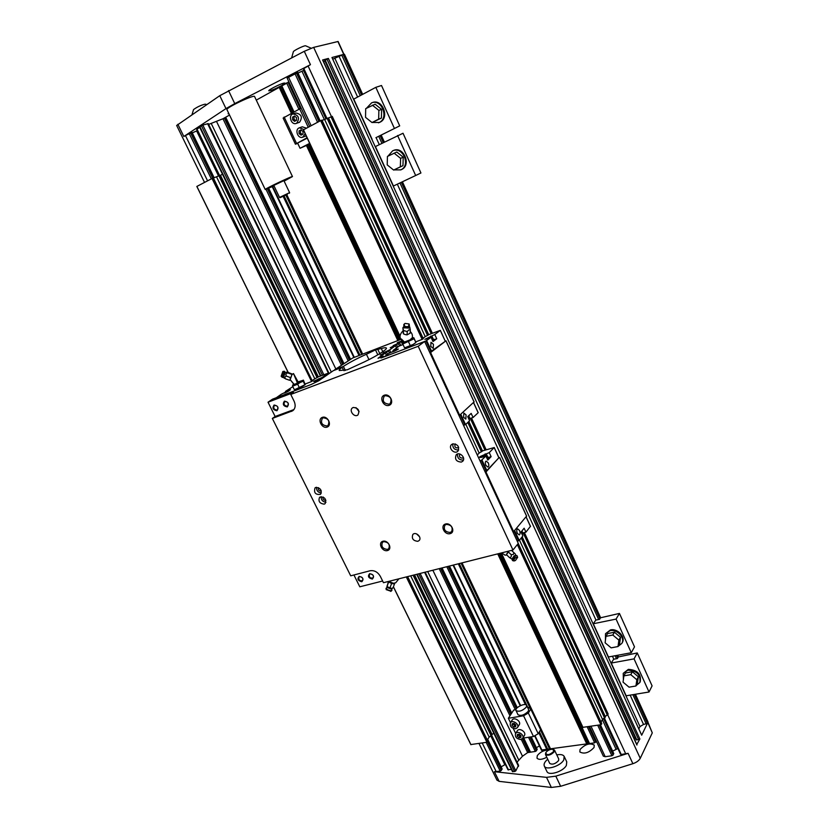 <?xml version="1.0" encoding="UTF-8"?>
<svg xmlns="http://www.w3.org/2000/svg" width="829" height="829" viewBox="0 0 829 829"><rect width="100%" height="100%" fill="white"/><g stroke="black" fill="none" stroke-linecap="round" stroke-linejoin="round"><path stroke-width="1.24" d="M517.7 544.145L600.921 724.743L582.797 727.344L501.244 552.974M321.963 120.143L423.298 338.688L321.963 120.143L321.155 120.412L422.635 339.196L415.754 341.88M321.155 120.412L320.647 120.64L422.158 339.434M517.337 544.591L600.921 724.743M428.417 334.895L328.129 118.019L322.077 120.402M432.375 333.258L332.253 116.35L328.16 118.101M320.647 120.64L303.362 129.863L399.972 336.439M303.466 129.77L399.982 336.159M402.376 341.279L402.956 342.512M501.358 552.953L582.994 727.499M601.709 723.572L601.346 724.494M524.374 532.55L608.154 714.07L605.004 716.733M521.928 537.14L605.211 717.189L602.507 719.396L601.066 722.069M324.657 119.511L425.236 336.657L423.091 338.242M465.825 424.293L479.162 453.09L482.167 451.152M519.493 540.166L602.507 719.396M471.504 418.023L486.146 449.743M297.57 72.589L287.124 78.071L309.694 126.464M613.512 753.364L613.118 755.043L611.895 755.779L605.191 756.701L603.315 756.121M343.952 54.341L338.108 41.481L313.663 47.377L304.284 51.305L310.45 64.672L303.476 68.724M310.45 64.672L234.752 103.615L225.985 108.609L183.831 136.484L185.437 135.521L207.519 180.732M191.872 132.516L185.437 135.521M197.281 130.63L192.297 132.889M199.748 127.397L196.836 129.21M208.203 123.625L202.825 125.065L199.716 126.837M229.55 115.055L222.97 118.754L208.628 124.412M288.948 81.967L256.285 100.122M304.005 70.247L297.984 73.087M292.461 176.546L254.596 96.568C254.845 94.081 225.695 107.801 226.928 109.594L226.97 109.666M281.559 85.615L285.031 83.066L283.57 83.159C279.446 84.226 268.15 90.05 268.762 90.786C270.534 90.91 274.793 89.19 281.559 85.615M228.617 113.117L228.089 113.76L228.949 113.801M564.269 756.597L566.746 761.82L566.383 765.354C563.409 771.488 548.808 776.131 546.943 771.571L546.839 771.343M548.922 750.027C544.176 750.017 540.301 751.872 537.306 755.602L536.985 758.131C538.746 759.996 542.021 759.706 546.788 757.26M580.062 749.499L579.823 751.944C584.217 754.338 588.953 752.856 594.041 747.499L594.258 745.116C589.896 742.711 585.17 744.173 580.062 749.499M501.856 768.784L501.369 770.421L500.198 771.115L494.395 771.706L546.518 777.364L555.813 776.151L628.102 753.333L621.222 754.494L620.61 754.017M617.895 748.504L612.631 751.115M596.352 741.188L594.652 742.846L541.575 750.017M539.43 745.903L536.394 747.696M536.923 749.178L536.467 750.763L535.306 751.447L527.648 752.608L522.498 756.224L517.047 762.131M518.519 765.281L515.814 770.856L514.633 771.561L512.509 771.302M511.462 769.571L508.042 769.499M505.369 764.421L501.13 766.866M496.903 780.058L499.11 781.343L551.347 787.446L560.653 786.286L632.879 763.696C636.506 762.442 638.962 760.649 640.247 758.338L652.288 732.867L647.801 722.556M333.144 59.004L343.206 54.538L331.963 57.502L641.687 735.209L647.428 723.344L643.532 724.463L639.988 726.577L639.055 728.494M636.713 744.597L639.864 738.971L636.827 739.965L636.195 739.499M636.175 739.789L324.709 60.434L328.388 58.444L322.595 59.968L636.921 745.053M647.781 721.79L652.288 732.867M344.336 54.362L343.745 54.393L337.88 41.481M635.169 737.592L633.978 738.307M324.968 61.004L323.538 61.647M304.284 51.305L219.778 95.677L176.67 125.49M556.787 754.887C560.591 754.162 563.046 754.649 564.166 756.369L563.793 759.882C560.798 765.975 546.187 770.649 544.342 766.131C543.503 764.162 544.622 761.861 547.72 759.229M554.56 750.193L558.736 758.991L558.57 760.607C555.357 763.955 552.415 764.898 549.731 763.426L549.679 763.322M293.331 51.73L293.383 51.647C294.057 50.3 304.43 45.315 305.6 45.792L311.144 48.196M284.119 181.126L292.471 176.577C293.3 175.344 264.586 188.939 265.218 189.478L274.036 185.914M402.158 341.102L402.853 342.595M288.129 372.428L196.825 186.452L213.322 177.841L312.315 380.988L213.322 177.841M213.416 178.028L219.954 175.396L317.963 377.102L219.954 175.396M219.975 175.458L222.524 174.308M491.711 734.639L493.846 733.282M487.265 739.996L489.172 737.095L491.866 734.971L414.117 574.963M393.392 586.849L470.81 744.556L486.903 742.266L487.742 741.126M216.535 176.878L314.813 378.822L317.963 377.091M410.687 575.834L489.172 737.095M212.442 178.152L311.58 381.506L312.274 381.029M406.78 576.818L487.317 742.017M211.965 178.37L311.58 381.506M406.293 576.943L486.903 742.266M196.877 186.39L288.223 372.459M393.423 586.766L470.955 744.711M553.202 749.333L554.508 750.09L554.321 751.675C551.098 755.012 548.145 755.965 545.482 754.535L545.669 752.929M553.813 751.395C549.368 755.188 546.674 755.644 545.751 752.742C547.472 750.38 549.845 749.219 552.86 749.25L553.813 751.395M283.891 180.639L273.798 185.416L279.528 197.426L289.601 192.649L283.891 180.639M287.394 194.328L280.129 197.644L287.394 194.328M193.52 109.625L193.561 109.552C197.209 106.931 201.064 105.138 205.136 104.153L206.763 104.547M343.527 370.231L342.118 367.309L333.341 370.667L318.761 380.791L310.968 384.583L272.513 399.174L268.026 402.21L293.549 392.542L290.772 394.449L418.199 346.284L512.975 550.021L383.464 582.704L380.324 576.331C377.744 572.01 374.356 570.145 370.148 570.746L350.698 575.823L272.337 418.448L275.135 416.49L268.026 402.21M386.397 355.226L385.34 352.999L378.014 358.273L383.495 356.201L380.946 358.045L424.645 341.465L418.199 346.284M385.34 352.999L380.107 354.999L386.594 352.097L388.324 350.843L383.112 352.843L389.568 349.962L395.433 345.724L390.252 347.714L398.334 343.641L393.164 345.62L399.537 342.771L401.205 341.569L397.236 342.698L401.93 340.895M400.79 339.434L352.75 357.962L334.636 369.775L343.403 366.418C349.237 362.605 356.905 358.542 366.418 354.252L368.978 359.631M342.118 367.309C339.869 368.957 338.916 370.035 339.258 370.553L347.299 369.775L358.957 364.387C373.599 357.941 387.962 349.299 386.324 348.004C385.899 347.517 384.231 347.693 381.299 348.522L375.475 349.89L366.418 354.252M343.786 370.159L344.056 370.729M381.299 348.522L382.801 351.693M345.33 370.449L343.403 366.418M424.645 341.465L518.28 543.409L512.975 550.021M353.931 574.984L359.807 586.797L382.635 581.015M403.029 344.563L399.412 345.942L398.334 343.641M397.671 347.05L396.645 344.854M402.666 344.698L401.205 341.569M400.77 345.424L399.537 342.771M389.412 353.144L388.324 350.843M387.64 354.325L386.594 352.097M383.848 356.936L383.495 356.201M461.307 462.085C456.199 461.66 454.499 459.214 456.23 454.769C459.546 451.225 466.25 458.033 462.655 461.287L461.307 462.085M452.8 443.857L451.536 444.593C447.826 447.815 454.51 454.779 457.888 451.214C459.629 446.717 457.929 444.271 452.8 443.857C452.53 448.033 454.489 450.074 458.675 449.971M324.222 504.146L325.155 503.628C326.471 498.778 324.626 496.644 319.631 497.213C318.025 501.224 319.559 503.535 324.222 504.146M315.911 487.4C320.595 487.991 322.129 490.312 320.512 494.364C315.476 494.903 313.652 492.747 315.041 487.877L315.911 487.4M450.157 533.648C444.468 535.244 439.836 525.524 445.567 523.99C451.266 522.363 455.919 532.156 450.157 533.648M384.324 395.195C378.656 397.164 383.506 407.35 389.133 405.319C394.842 403.381 389.972 393.112 384.324 395.195M387.454 550.57C392.832 549.181 388.231 539.741 382.915 541.264C377.568 542.694 382.159 552.052 387.454 550.57M322.357 417.36C327.61 415.412 332.429 425.298 327.113 427.09C321.87 428.987 317.072 419.194 322.357 417.36M417.816 541.316L419.132 540.539C422.324 537.513 415.764 531.171 412.852 534.467C411.443 538.529 413.101 540.809 417.816 541.316M353.268 407.453C358.387 408.003 359.941 410.51 357.941 414.956C354.408 417.982 348.646 410.542 352.46 407.889L353.268 407.453M290.772 394.449L294.129 401.267C295.849 405.329 295.383 408.49 292.72 410.759L272.337 418.448M293.932 409.567L275.135 416.49M396.469 347.921L395.433 345.724M390.811 352.615L389.568 349.962M290.471 389.765L281.207 394.293L276.337 397.723L310.999 384.563M207.571 123.635L328.75 373.858M290.461 389.744L285.445 391.423L292.844 386.666M285.445 391.423L285.787 392.127M315.714 381.941L318.191 380.231L318.502 380.884M322.657 378.086L322.315 377.382L328.408 373.154M322.315 377.382L313.528 381.361L318.191 380.231M319.206 379.299L319.994 379.931L319.01 379.319L314.45 381.589M294.834 389.63L305.217 384.615L302.305 386.573L294.523 389.609M328.263 373.133L317.921 377.008M312.15 380.656L314.813 378.822M305.279 383.962L311.124 381.734M293.684 384.273L292.606 385.174L294.896 384.739L303.186 381.236L303.383 380.128L305.238 384.604M303.186 381.236L304.823 384.604M292.627 385.133L292.596 386.169L297.663 384.231L303.155 380.252L298.077 381.91L293.487 373.568L297.528 383.205L301.601 380.77L297.031 382.418M292.596 386.169L294.254 389.537M297.663 384.231L299.321 387.609M293.487 373.568L291.943 374.625L290.171 379.651L294.254 384.49M294.036 384.418L297.528 383.205M317.694 380.418L318.875 379.723L318.263 380.387M289.248 390.697L284.544 393.029M288.274 391.309L285.653 392.573M429.702 352.377L446.012 340.781L429.992 352.999M434.79 334.522L436.738 338.75L433.018 341.558L431.059 337.31L424.842 339.351L434.79 334.522L440.344 330.336L445.194 341.051M431.059 337.31L425.951 340.957L384.469 356.708M393.371 351.258L392.987 350.449L398.397 349.05L389.102 353.258L384.449 356.667M440.344 330.336L428.365 334.792M428.396 334.885L425.236 336.657M423.267 338.729L422.635 339.196M399.412 345.942L392.987 350.449M415.92 342.512L413.246 344.408L404.79 347.786M404.884 347.797L413.246 344.408L415.93 342.418L413.795 337.735L405.412 342.418L402.479 343.082L403.619 342.045M412.241 337.994L413.547 337.714L414.117 338.75L402.78 344.025L404.469 347.631M402.78 344.025L402.531 342.926M411.505 338.367L410.168 339.797L404.034 342.211M410.2 331.517C412.262 333.424 412.894 335.724 412.106 338.429L410.293 339.963L404.065 342.253M408.531 341.828L410.22 345.444M414.117 338.75L415.806 342.356M404.303 327.807L408.904 328.108L409.599 327.455L409.174 324.098M409.816 327.217L410.293 329.901L408.801 329.932L407.226 331.579L403.516 330.491L402.894 327.745L403.412 327.051M404.542 323.797C403.785 326.191 405.101 327.082 408.51 326.481L409.039 323.942L405.049 323.424L403.847 324.46L403.827 327.279L409.599 327.455M402.894 327.745L403.36 333.797L405.194 334.564L407.06 334.885L410.117 333.206L410.293 329.901M407.06 334.885L407.226 331.579M403.36 333.797L403.516 330.491M436.738 338.75L434.303 339.662M432.551 340.543L434.137 339.31L434.448 339.983L432.862 341.206M430.759 346.356L430.997 342.294L433.453 344.304L433.215 348.356L430.759 346.356M432.5 340.418L433.349 339.279M392.583 351.942L397.64 349.548M393.889 351.423L396.417 350.232M433.463 339.517L432.137 336.657L433.463 339.517L432.437 340.284M430.966 337.341L430.178 337.641M426.469 339.04L431.577 336.574M463.535 425.35L465.546 424.552L469.618 420.738L467.711 416.614L471.173 413.402L473.069 417.505L478.157 412.738L473.494 402.583M473.069 417.505L469.96 418.531L468.831 416.096L469.96 418.531L469.09 419.578M466.105 414.935L465.825 419.111L463.587 417.256L463.867 413.07L466.105 414.935M469.193 415.236L467.774 416.749M469.204 415.588L467.815 416.832M474.053 401.951L459.649 415.215L430.655 352.657M459.649 415.215L458.997 415.557M526.56 516.135L513.11 532.27M530.415 526.353L525.949 532.145L524.125 528.208L521.047 532L522.871 535.959L519.244 540.467L517.244 541.182M517.296 533.265L519.203 534.912C520.26 534.259 520.374 532.798 519.545 530.519L517.638 528.861C516.581 529.513 516.467 530.985 517.296 533.265M521.431 531.534L522.311 530.446M521.254 531.752L522.229 530.653M522.809 532.954L525.949 532.145M505.213 555.171L501.472 552.922M506.871 553.617L508.218 551.834L511.182 554.684C511.576 556.58 511.006 557.534 509.452 557.554L506.488 554.694L508.965 551.026M511.524 550.383L515.337 554.031L513.99 552.777L513.317 554.435L511.182 554.684M512.021 558.974L514.208 555.741L516.85 555.534M512.799 560.705L512.332 560.249L515.172 556.155L516.933 555.554L517.638 557.264M515.99 557.451L517.648 557.316L515.451 560.487L514.084 560.964C513.462 560.228 514.094 559.057 515.99 557.451M511.493 550.394L513.99 552.777M508.218 551.834L508.985 551.026M509.452 557.554L512.073 559.181M522.446 534.208L522.954 533.254L521.959 531.099L522.954 533.254M481.825 457.276L485.929 456.023L487.804 460.085L491.12 456.655L489.255 452.603L479.898 456.665L479.556 457.411L481.825 457.276M489.255 452.603L494.177 447.556L498.903 457.836L486.841 470.52L484.83 471.286M482.105 450.997L494.177 447.556M477.276 454.986L479.162 453.09M479.981 460.82L481.307 460.416L486.157 470.882M485.929 456.023L481.307 460.416M488.675 457.401L491.12 456.655M488.26 462.841L486.157 461.069C485.131 461.722 485.038 463.142 485.856 465.349L487.949 467.121C488.975 466.478 489.079 465.048 488.26 462.841M487.525 459.473L488.633 458.624L488.644 457.349M488.374 457.162L487.224 458.831M487.773 457.1L488.198 457.909L487.172 458.706M485.887 454.603L486.706 454.789L487.97 457.525L487.058 458.468M487.97 457.525L486.706 454.789L485.514 456.147L483.898 456.499L485.991 455.194L485.835 454.603L483.442 455.318L480.861 457.515M481.95 457.235L483.307 456.82M480.83 457.473L481.234 456.748M485.058 455.484L482.146 456.613L485.058 455.484M498.913 457.681L485.97 472.002L513.752 531.917M485.97 472.002L485.328 472.343M393.526 583.284L389.506 581.74M388.449 581.44L387.288 585.678C387.796 587.419 388.77 587.937 390.2 587.233L391.609 583.502L394.5 583.937L394.573 583.16L393.153 583.471L388.832 581.347M391.91 590.207L391.796 590.59C389.547 590.787 387.62 590.061 386.003 588.403L387.06 587.315M391.609 583.502L388.697 581.958L387.288 585.678M388.697 581.958L388.77 581.367M390.2 587.233C390.708 588.59 391.661 588.735 393.091 587.657L391.599 589.181L387.081 587.471L386.946 586.072M394.5 583.937L393.091 587.657M390.842 591.212L386.241 589.637M457.504 454.012C457.266 458.126 459.214 460.136 463.359 460.054L463.432 460.033M463.401 457.432L462.458 458.147C459.784 457.929 458.903 456.655 459.805 454.323L460.095 454.085M455.432 443.961L455.111 444.199C454.365 447.132 455.473 448.282 458.427 447.66L458.686 447.349M325.994 502.25C322.668 501.825 321.041 499.949 321.124 496.602M323.072 496.954C322.564 499.058 323.434 500.198 325.673 500.374L325.921 500.27M316.543 487.276C316.419 490.633 318.025 492.54 321.362 492.986M321.32 491.006C318.958 491.079 318.015 489.97 318.491 487.659M446.303 524.384L444.841 525.254C443.37 529.576 445.132 531.98 450.147 532.467L451.65 531.576C453.09 527.244 451.308 524.84 446.303 524.384M385.122 395.692C390.594 396.221 392.262 398.873 390.107 403.64L389.153 404.169C383.672 403.609 382.024 400.946 384.21 396.189L385.122 395.692M387.475 549.42C382.646 548.85 380.967 546.498 382.428 542.353L383.672 541.638C388.49 542.176 390.179 544.529 388.76 548.684L387.475 549.42M327.165 425.971L327.963 425.536C329.994 421.008 328.398 418.438 323.175 417.826L322.408 418.231C320.346 422.759 321.932 425.339 327.165 425.971M419.578 536.798L416.572 533.886M355.973 407.609L359.092 411.63M370.169 573.875C372.895 574.207 373.879 575.544 373.102 577.886C370.138 578.487 368.915 577.285 369.444 574.29L370.169 573.875M369.672 573.647C367.465 576.248 368.356 578.051 372.345 579.056C374.553 576.456 373.661 574.652 369.672 573.647M359.662 576.601C362.366 576.943 363.34 578.279 362.563 580.59C359.62 581.16 358.418 579.968 358.947 576.994L359.662 576.601M359.154 576.373C356.988 578.963 357.879 580.756 361.827 581.751C364.004 579.17 363.112 577.378 359.154 576.373M287.321 406.179L287.684 405.992C288.855 403.029 287.829 401.578 284.637 401.64C283.383 404.272 284.274 405.785 287.321 406.179M287.28 406.915C283.29 406.127 282.337 404.2 284.43 401.143C288.43 401.93 289.383 403.858 287.28 406.915M276.99 410.023L277.342 409.837C278.492 406.904 277.487 405.464 274.316 405.505C273.083 408.117 273.974 409.619 276.99 410.023M276.948 410.749C272.99 409.961 272.047 408.055 274.098 405.018C278.057 405.806 279.01 407.723 276.948 410.749M291.995 374.584L290.181 379.703M284.689 378.221L285.539 378.853C284.502 377.475 284.803 376.573 286.451 376.138C285.497 374.573 285.891 373.496 287.622 372.884L286.761 372.252L287.901 372.345L292.098 374.024L289.974 380.169M286.865 372.211L285.238 372.397L283.58 377.143M289.611 380.293L285.539 378.853M290.523 377.589L286.451 376.138M291.694 374.335L287.622 372.884M284.285 371.299L282.129 377.402M282.824 371.527L281.155 376.283M515.939 709.665L513.711 710.038L508.353 718.277L510.477 722.691M513.234 728.422L515.648 733.447M526.664 705.458L528.591 709.5L528.301 711.272C524.446 715.033 521.016 716.183 518.011 714.722L517.959 714.619M508.353 718.277L523.576 715.779L528.332 713.002L530.778 709.127L528.829 707.489L527.721 707.676M522.643 738.338L524.405 735.489C526.684 732.204 519.275 727.292 517.327 730.795L515.545 733.613C517.503 730.111 524.923 735.043 522.643 738.338L520.767 739.489C516.643 738.991 514.902 737.033 515.545 733.613M517.462 727.613L519.234 724.795C521.555 721.51 514.187 716.546 512.187 720.038L510.395 722.836C512.395 719.334 519.783 724.318 517.462 727.613L515.607 728.753C511.452 728.256 509.711 726.287 510.395 722.836M522.757 738.162L533.493 736.515L538.218 733.727L540.612 729.779L530.778 709.127M523.576 715.779L533.493 736.515M528.332 713.002L538.218 733.727M515.835 724.919L515.669 726.732L513.752 727.043L512.001 725.541L512.156 723.727L514.073 723.416L515.835 724.919M512.944 723.603L514.643 725.634L515.793 725.458M521.006 735.686L520.84 737.489L518.923 737.779L517.161 736.276L517.327 734.484L519.255 734.183L521.006 735.686M518.923 737.779L519.804 736.359L520.964 736.183M517.161 736.276L518.052 734.867L519.804 736.359M526.322 707.116L526.612 705.355C525.317 702.422 514.239 707.893 516.032 710.577C519.027 712.028 522.457 710.867 526.322 707.116M513.752 727.043L514.643 725.634M512.001 725.541L512.892 724.142M301.134 108.102L283.135 118.06L295.425 144.205L297.746 143.355M308.222 127.241L299.538 108.609M297.611 143.085L307.227 138.132M307.041 137.728L295.425 144.205M296.171 123.448L299.538 122.257C302.792 117.272 301.569 114.184 295.891 113.003L293 113.936C298.699 115.127 299.932 118.226 296.678 123.231L296.171 123.448C291.28 125.355 287.922 115.335 293 113.936M305.176 133.728L302.709 137.2L306.181 135.873M306.512 128.153L302.253 126.816L299.393 127.801L303.974 129.5M296.481 143.272L284.14 117.003M302.709 137.2C297.86 139.199 294.357 129.293 299.393 127.801M302.989 131.469L302.999 134.111L301.041 135.148L299.072 133.552L299.051 130.909L301.01 129.873L302.989 131.469M301.207 130.029L300.481 130.412L300.502 133.044L302.284 134.495M296.513 117.645L296.533 120.309L294.575 121.355L292.606 119.759L292.585 117.107L294.544 116.05L296.513 117.645M292.585 117.107L294.026 116.63L294.046 119.283L295.798 120.702M294.772 116.226L294.026 116.63M292.606 119.759L294.046 119.283M309.683 143.365L300.057 148.277L309.932 143.904M299.072 133.552L300.502 133.044M299.051 130.909L300.481 130.412M372.19 122.474L379.278 122.464C389.164 118.05 381.713 98.775 371.63 102.827L366.47 108.257M369.143 120.246L371.392 122.05M372.003 122.547L381.402 118.091L381.609 109.428L375.112 104.205L365.693 108.661L365.537 117.335L372.003 122.547L378.677 119.107L378.874 110.402L381.609 109.428M375.91 137.676L399.702 125.873L375.91 137.676M378.677 119.107L381.402 118.091M378.874 110.402L372.356 105.169M372.076 139.22L353.765 99.107L375.827 87.335L381.506 85.501L399.702 125.873M378.49 122.816L380.045 122.174C389.92 117.77 382.49 98.506 372.418 102.558L371.63 102.827M394.221 128.039L375.827 87.335M394.024 169.904L400.801 169.872C411.122 165.541 402.749 145.945 392.614 150.837L387.962 156.163M393.64 170.069L402.967 165.655L403.226 157.199L396.77 151.997L387.433 156.422L387.205 164.878L393.64 170.069L400.345 166.847L400.604 158.36L403.226 157.199M400.345 166.847L402.967 165.655M400.604 158.36L394.117 153.137M415.671 175.51L420.935 172.981L403.029 133.251L375.423 146.557L393.443 186.017L415.671 175.51L397.578 135.479M400.687 169.924L401.537 169.541C411.847 165.199 403.495 145.624 393.361 150.515L392.614 150.837M623.377 679.676L623.232 673.335L627.916 670.174C636.962 670.796 640.931 674.91 639.822 682.526L636.195 685.51M632.351 671.739L638.371 676.796L637.47 683.044L635.936 685.997L629.045 687.168L623.045 682.122L623.895 675.873L630.796 674.661L632.351 671.739L625.481 672.961L623.895 675.873M613.626 659.252L611.232 663.055L634.061 658.868L637.252 652.941L618.31 656.951L617.408 658.547L613.626 659.252M630.796 674.661L636.838 679.739L638.371 676.796M636.838 679.739L635.936 685.997M623.232 673.335L628.361 669.355C637.397 669.967 641.366 674.081 640.247 681.697L639.822 682.526M611.232 663.055L626.175 695.79L649.024 691.997L652.091 685.863L637.252 652.941M634.061 658.868L649.024 691.997M605.429 640.289L605.502 633.708L609.999 630.693C617.077 628.921 625.418 637.884 621.823 643.418L618.154 646.319M614.434 632.226L620.496 637.294L619.636 643.698L618.03 646.537L611.139 647.853L605.108 642.786L605.916 636.382L612.807 635.024L614.434 632.226L607.574 633.584L605.916 636.382M595.782 620.113L593.284 623.76L616.082 619.087L619.439 613.419L600.507 617.792L599.564 619.325L595.782 620.113M612.807 635.024L618.88 640.112L620.496 637.294M618.88 640.112L618.03 646.537M605.502 633.708L610.465 629.905C617.532 628.133 625.874 637.097 622.278 642.62L621.823 643.418M593.284 623.76L608.455 656.982L631.284 652.724L634.506 646.838L619.439 613.419M616.082 619.087L631.284 652.724M518.208 543.492L601.771 723.707M327.144 118.392L427.567 335.465M467.805 422.438L481.421 451.846M521.254 537.969L604.59 718.08M327.517 118.215L427.93 335.279M468.116 422.148L481.763 451.66M521.524 537.627L604.901 717.873M328.046 118.039L428.355 334.957M468.509 421.774L482.146 451.266M521.887 537.192L605.191 717.334M328.108 118.039L428.406 334.916M468.561 421.733L482.188 451.214M328.502 117.956L428.707 334.657M468.841 421.474L482.447 450.893M522.177 536.819L605.263 716.515M331.009 116.806L431.194 333.714M470.312 418.417L484.955 450.116M523.172 532.86L607.408 715.24M331.341 116.661L431.515 333.59M470.634 418.303L485.276 450.012M523.493 532.778L607.647 715.012M294.875 73.439L317.569 122.277M288.482 77.066L311.144 125.697M591.004 726.266L605.191 756.701M597.709 725.24L611.895 755.779M296.336 72.786L318.968 121.531M599.17 725.012L613.118 755.043M211.219 123.448L331.32 372.076M427.681 571.544L518.85 760.255M216.556 121.5L335.828 368.946M432.852 570.238L522.498 756.224M222.97 118.754L341.382 365.102M439.215 568.632L509.959 715.821M521.275 739.375L527.648 752.608M224.317 118.081L342.584 364.263M440.582 568.29L510.819 714.494M522.415 738.639L528.892 752.121M225.312 117.5L343.496 363.63M441.629 568.02L511.472 713.479M523.286 738.079L529.99 752.038M225.695 117.231L343.859 363.382M442.054 567.917L511.742 713.075M523.71 738.017L530.498 752.152M266.005 189.323L348.014 360.501M446.8 566.715L515.337 709.759M528.519 737.282L535.306 751.447M267.404 188.794L349.237 359.724M448.178 566.373L516.353 708.764M529.907 737.064L536.467 750.763M268.523 188.338L350.294 359.195M449.297 566.083L517.13 707.831M531.037 736.888L537.14 749.634M272.689 186.515L354.294 357.361M453.494 565.026L520.612 705.552M534.985 735.634L542.073 750.463M283.166 196.359L359.04 355.537M458.313 563.813L525.441 704.64M538.829 732.722L546.943 749.758M284.088 195.924L359.962 355.175M459.256 563.575L527.907 707.645M539.399 731.779L547.865 749.53M285.85 195.084L361.734 354.491M461.059 563.119L530.436 708.847M540.498 729.966L549.534 748.96M286.772 194.639L362.667 354.138M462.012 562.881L550.456 748.732M279.145 87.221L291.269 113.117M306.502 145.635L397.816 340.584M497.721 553.865L586.549 743.489M279.891 86.776L292.026 112.703M307.269 145.262L398.594 340.284M498.509 553.668L587.378 743.458M280.969 86.061L293.145 112.091M308.409 144.692L399.733 339.849M499.669 553.378L588.704 743.613M281.705 85.615L293.901 111.677M309.165 144.308L400.511 339.548M500.457 553.181L589.543 743.582M286.585 82.859L298.792 109.013M587.191 726.857L594.652 742.846M287.995 82.226L300.202 108.402M588.611 726.639L595.844 742.142M297.507 72.465L320.025 120.972M600.269 724.847L613.729 753.841M302.005 71.284L324.388 119.604M602.351 719.665L615.988 749.105M303.569 70.496L325.994 118.941M603.533 718.515L617.439 748.577M604.403 718.132L621.222 754.494M303.766 68.392L326.947 118.485M308.077 65.947L331.476 116.62M632.879 763.696L628.102 753.333M313.663 47.377L640.247 758.338M607.73 714.878L625.74 753.872M343.206 54.538L361.589 94.931M380.086 135.614L383.278 142.629M401.319 182.297L599.875 618.817M616.548 655.47L617.709 658.019M634.278 694.443L647.428 723.344M331.963 57.502L641.687 735.209M328.388 58.444L639.864 738.971M344.284 54.248L362.553 94.423M381.102 135.22L384.252 142.142M402.293 181.831L600.507 617.792M617.553 655.283L618.31 656.951M635.283 694.277L647.977 722.204M325.186 60.082L636.827 739.965M326.937 59.087L638.662 739.696M334.968 58.527L639.988 726.577M339.196 56.631L357.62 97.045M376.086 137.583L379.299 144.619M397.329 184.183L595.958 620.071M612.444 656.236L613.802 659.221M630.164 695.127L643.532 724.463M341.797 55.17L360.232 95.656M378.708 136.257L381.92 143.303M399.951 182.94L598.662 619.512M615.149 655.739L616.507 658.723M632.869 694.681L646.247 724.049M482.219 742.981L496.229 771.664M177.852 124.267L183.831 136.484M499.11 781.343L494.395 771.706M189.157 133.407L211.271 178.743M190.556 132.775L212.638 178.08M487.431 741.841L501.369 770.421M486.177 742.369L500.198 771.115M191.81 132.391L213.955 177.831M487.587 739.499L502.084 769.26M196.628 130.941L218.535 175.986M490.82 735.965L504.788 764.711M491.69 735.364L508.509 769.975M196.97 128.972L219.592 175.52M199.862 126.588L320.854 375.889M417.101 574.217L512.985 771.778M201.416 125.707L322.45 375.278M418.728 573.803L514.633 771.561M202.825 125.065L323.87 374.812M420.137 573.45L515.814 770.856M424.614 572.321L518.498 766.41M551.347 787.446L546.518 777.364M560.653 786.286L555.813 776.151M228.535 90.589L234.752 103.615M219.778 95.677L225.985 108.609M220.421 175.271L318.346 376.843M414.552 574.86L492.032 734.339M414.106 574.963L491.846 734.95M219.851 175.427L317.89 377.174M414.023 574.994L491.835 735.126M219.291 175.634L317.414 377.496M413.474 575.129L491.493 735.655M218.918 175.8L317.061 377.672M413.101 575.222L491.193 735.851M407.578 576.611L487.815 741.261M375.475 349.89L377.817 354.843M377.63 349.061L379.806 353.651M291.476 411.412L293.756 409.795M289.155 390.697L288.875 390.117M319.03 379.319L318.74 378.739M290.171 379.641L294.026 384.511L297.601 383.381L301.601 380.801M425.951 340.957L431.018 351.89M401.371 338.999L404.583 342.18M397.143 349.558L396.873 348.968M440.292 330.398L445.225 341.123M431.018 336.657L430.738 336.066M426.655 340.605L431.722 351.537M465.546 424.552L460.758 414.21M464.851 424.914L460.147 414.769M474.095 402.044L445.961 340.843M518.571 540.84L514.187 531.379M530.487 526.498L526.083 516.933M519.244 540.467L514.726 530.726M485.535 454.624L485.172 453.857M481.991 460.054L486.841 470.52M499.649 457.608L526.622 516.28M601.781 723.613L518.249 543.451M605.211 717.189L521.938 537.119M482.188 451.173L468.572 421.723M603.346 756.183L589.502 726.505M537.171 749.323L531.213 736.867M517.265 707.707L449.473 566.041M350.46 359.112L268.7 188.266M541.544 750.328L534.622 735.851M520.229 705.728L453.059 565.14M353.869 357.527L272.264 186.712M613.75 753.53L600.424 724.826M320.17 120.899L297.694 72.455M620.589 754.317L603.926 718.318M326.439 118.734L303.3 68.734M636.941 744.763L322.771 59.957M647.988 721.935L635.408 694.256M618.434 656.931L617.678 655.262M600.631 617.771L402.417 181.779M384.376 142.08L381.226 135.158M362.677 94.351L344.439 54.248M496.985 780.213L479.007 743.478M204.494 182.339L176.65 125.438M502.136 768.929L487.711 739.313M214.151 177.758L192.038 132.36M508.001 769.84L491.421 735.727M219.177 175.675L196.608 129.241M512.467 771.644L416.686 574.321M320.44 376.045L199.488 126.858M518.633 765.426L425.173 572.176M329.134 373.589L208.224 123.562M546.943 771.571L544.342 766.131M293.383 51.647L291.642 57.864M226.928 109.594L265.218 189.478M487.835 741.167L407.64 576.601M549.731 763.426L545.482 754.535M289.394 193.25L289.601 192.66M280.129 197.644L279.528 197.426M193.561 109.552L192.007 114.62M328.481 373.081L328.833 373.796M290.274 377.506L290.16 379.578M402.749 331.123C398.759 335.351 399.195 339.061 404.075 342.232M404.438 327.963L403.827 327.279M478.209 412.655L473.556 402.531M474.136 401.961L446.012 340.781M530.519 526.384L526.135 516.871M504.83 555.14L506.84 555.036L504.83 555.14M515.783 555.316L515.337 554.031M512.001 558.912L512.332 560.249M514.084 560.964L512.716 560.684M494.219 447.473L498.944 457.743M499.69 457.525L526.653 516.177M393.35 583.295L395.692 582.797L398.915 578.808M389.081 581.284L389.692 581.906M391.702 589.087L391.92 590.248M390.739 591.409L391.796 590.59M386.252 589.709L386.003 588.403M281.135 376.304L284.772 378.366M285.249 372.366L284.285 371.247L282.824 371.506M518.011 714.722L516.032 710.577M297.611 143.075L300.057 148.277"/></g></svg>
